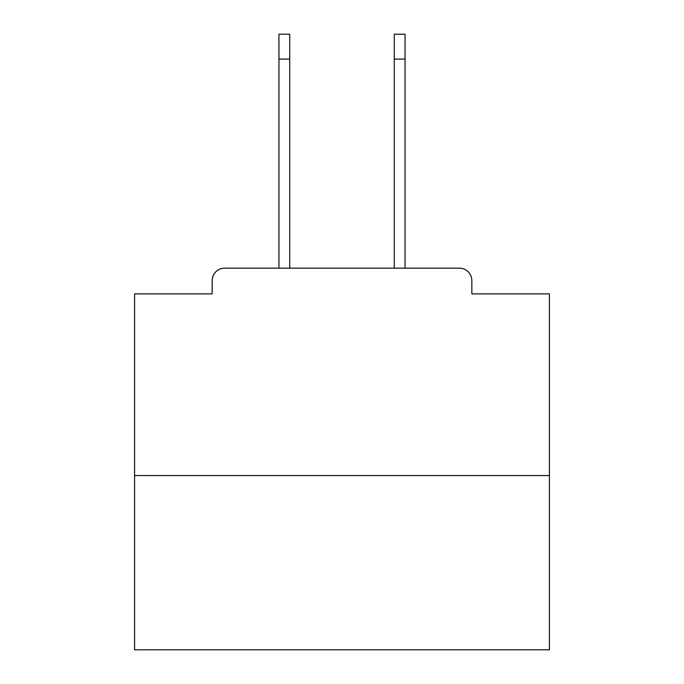<?xml version="1.0" encoding="UTF-8"?>
<svg xmlns="http://www.w3.org/2000/svg" width="684" height="684" viewBox="0 0 684 684"><rect width="100%" height="100%" fill="white"/><g stroke="black" fill="none" stroke-linecap="round" stroke-linejoin="round"><path stroke-width="1.03" d="M471.84 293.881L471.84 280.602L471.84 293.881L549.414 293.881L549.414 649.8L134.586 649.8L134.586 293.881L212.16 293.881L212.16 280.602L212.16 293.881M549.414 475.577L134.586 475.577M471.84 280.602A12.449 12.449 0 0 0 459.391 268.162L224.608 268.162A12.449 12.449 0 0 0 212.16 280.602M459.391 268.162L406.715 268.162M277.285 268.162L224.608 268.162M278.944 59.089L278.944 34.2L289.734 34.2L289.734 59.089L278.944 59.089L278.944 268.162M289.734 268.162L289.734 59.089M394.266 268.162L394.266 34.2L405.056 34.2L405.056 59.089L394.266 59.089M405.056 268.162L405.056 59.089"/></g></svg>
